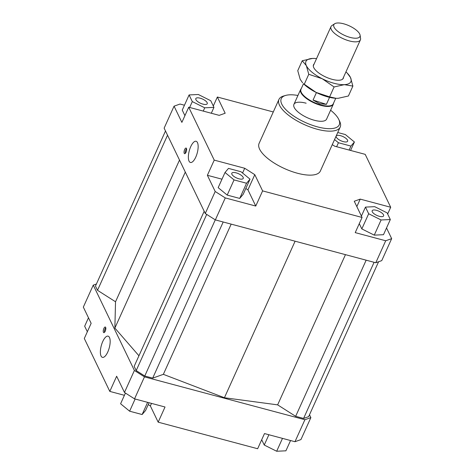 <?xml version="1.0" encoding="UTF-8"?>
<svg xmlns="http://www.w3.org/2000/svg" width="475" height="475" viewBox="0 0 475 475"><rect width="100%" height="100%" fill="white"/><g stroke="black" fill="none" stroke-linecap="round" stroke-linejoin="round"><path stroke-width="0.71" d="M333.515 103.229A17.919 6.656 -155.7 0 1 333.29 104.274A17.919 6.656 -155.7 0 1 319.105 104.856A17.919 6.656 -155.7 0 1 300.622 89.526A17.919 6.656 -155.7 0 1 301.257 88.665M335.748 98.283L333.236 103.859A17.7 6.573 -155.7 0 1 319.224 104.429A17.7 6.573 -155.7 0 1 300.972 89.288L303.489 83.719M329.561 97.351L326.396 104.363L319.562 103.681L313.049 100.071L316.433 92.577M334.697 23.75L331.96 25.537A16.132 5.991 24.3 0 0 330.992 26.618A16.132 5.991 24.3 0 0 347.623 40.417A16.132 5.991 24.3 0 0 360.394 39.894A16.132 5.991 24.3 0 0 360.567 38.451L360.092 35.215A14.321 5.32 -155.7 0 1 348.608 36.955A14.321 5.32 -155.7 0 1 336.365 30.103A14.321 5.32 -155.7 0 1 334.697 23.75A14.321 5.32 -155.7 0 1 345.177 24.249A14.321 5.32 -155.7 0 1 360.092 35.215M326.396 104.363L313.049 100.071M333.29 104.274L326.592 119.112A17.919 6.656 -155.7 0 1 314.367 120.276A17.919 6.656 -155.7 0 1 293.924 104.363A17.919 6.656 -155.7 0 1 306.143 103.206M195.777 157.094A10.978 4.127 105 0 1 190.428 162.474A10.978 4.127 105 0 1 190.742 146.638A10.978 4.127 105 0 1 196.092 141.265A10.978 4.127 105 0 1 195.777 157.094M107.789 351.975A10.978 4.127 105 0 1 102.434 357.354A10.978 4.127 105 0 1 102.748 341.525A10.978 4.127 105 0 1 108.098 336.146A10.978 4.127 105 0 1 107.789 351.975M186.016 152.255A2.909 1.098 105 0 1 184.591 153.68A2.909 1.098 105 0 1 184.674 149.482A2.909 1.098 105 0 1 186.099 148.058A2.909 1.098 105 0 1 186.016 152.255M186.568 148.717A2.909 1.098 -75 0 0 185.879 149.803A2.909 1.098 -75 0 0 185.327 153.348M105.212 331.212A2.909 1.098 105 0 1 103.793 332.642A2.909 1.098 105 0 1 103.877 328.439A2.909 1.098 105 0 1 105.296 327.014A2.909 1.098 105 0 1 105.212 331.212M105.765 327.673A2.909 1.098 -75 0 0 105.076 328.759A2.909 1.098 -75 0 0 104.524 332.304M202.967 104.144A6.27 2.328 -155.7 0 1 195.813 98.574A6.27 2.328 -155.7 0 1 200.088 98.171A6.27 2.328 -155.7 0 1 207.243 103.734A6.27 2.328 -155.7 0 1 202.967 104.144M243.135 177.323A6.27 2.328 -155.7 0 1 243.242 178.404A6.27 2.328 -155.7 0 1 237.767 178.434A6.27 2.328 -155.7 0 1 231.907 174.325A6.27 2.328 -155.7 0 1 231.806 173.244A6.27 2.328 -155.7 0 1 237.274 173.215A6.27 2.328 -155.7 0 1 243.135 177.323M376.461 210.33A6.27 2.328 -155.7 0 1 383.616 215.899A6.27 2.328 -155.7 0 1 379.335 216.309A6.27 2.328 -155.7 0 1 372.18 210.74A6.27 2.328 -155.7 0 1 376.461 210.33M336.288 137.15A6.27 2.328 -155.7 0 1 336.187 136.07A6.27 2.328 -155.7 0 1 341.662 136.04A6.27 2.328 -155.7 0 1 347.522 140.149A6.27 2.328 -155.7 0 1 347.623 141.229A6.27 2.328 -155.7 0 1 342.148 141.259A6.27 2.328 -155.7 0 1 336.288 137.15M340.195 127.086L320.34 171.065A33.606 12.481 -155.7 0 1 297.427 173.238A33.606 12.481 -155.7 0 1 259.089 143.408L278.944 99.429A33.606 12.481 24.3 0 0 317.282 129.259A33.606 12.481 24.3 0 0 340.195 127.086A33.606 12.481 24.3 0 0 339.696 121.38L338.776 119.433A31.813 11.816 -155.7 0 1 317.555 126.884A31.813 11.816 -155.7 0 1 286.366 110.147A31.813 11.816 -155.7 0 1 285.629 95.433A31.813 11.816 -155.7 0 1 297.938 95.469M285.629 95.433L283.557 96.033A33.606 12.481 24.3 0 0 278.944 99.429M330.606 110.218A31.813 11.816 -155.7 0 1 338.776 119.433M332.268 144.649L334.715 146.211L365.198 154.351L390.699 207.26L387.659 213.999M386.525 227.964L391.667 238.64L385.706 240.766L375.778 262.752L381.74 260.632L391.667 238.64M213.299 106.002L217.354 97.019L225.174 113.234L219.207 115.354L188.723 107.213L181.877 122.378L174.064 106.168L164.13 128.155L205.265 213.495L215.347 219.901L375.778 262.752M385.706 240.766L355.223 232.619L362.069 217.455L262.604 190.891L255.758 206.055L225.275 197.915L215.199 191.502L205.265 213.495M215.347 219.901L225.275 197.915M174.064 106.168L180.025 104.043L184.448 105.224M189.098 94.935L192.304 101.591L204.737 107.807L213.958 107.374L210.752 100.724L198.324 94.501L189.098 94.935L182.246 110.105L184.917 115.645M255.758 206.055L247.938 189.84L245.818 188.492M247.938 189.84L254.79 174.675L244.708 168.263L242.565 173.025M221.991 179.194L207.379 175.287L214.231 160.123L244.708 168.263M215.199 191.502L207.379 175.287M227.198 195.083L239.703 198.419L243.176 194.328L250.028 179.164L240.997 171.736L228.493 168.393L225.019 172.484L218.167 187.649L227.198 195.083L234.044 179.912L246.549 183.255L239.703 198.419M356.838 206.607L360.222 199.12L354.255 201.24L362.069 217.455M359.278 223.636L361.825 228.92L374.258 235.137L383.485 234.703L390.331 219.539L387.125 212.889L374.692 206.667L365.465 207.1L361.41 216.083M134.395 370.458L93.26 285.125L83.333 307.111L91.147 323.327L84.301 338.491L109.802 391.4L116.648 376.236L124.468 392.451L134.544 398.858L144.471 376.871L134.395 370.458L124.468 392.451M309.504 414.764L310.87 417.596L304.902 419.722L144.471 376.871M93.26 285.125L96.413 284.002M204.191 211.256L134.164 366.35L136.194 370.571L144.762 376.016L152.689 378.136L163.358 374.336L224.42 397.741L277.637 404.86L295.658 416.32L303.584 418.439L308.655 416.634L378.587 261.755M165.496 130.993L95.469 286.087L97.506 290.302L115.526 301.767L114.867 328.071L138.938 355.775M304.902 419.722L294.975 441.714L300.936 439.589L310.87 417.596M134.544 398.858L165.027 407.004L158.175 422.168L257.646 448.738L264.492 433.568L294.975 441.714M148.236 404.605L150.361 405.953L151.519 403.394M158.175 422.168L150.361 405.953M217.354 97.019L273.285 111.957M261.701 439.755L264.248 445.033L276.676 451.25L285.902 450.817L290.552 440.527M264.248 445.033L268.892 434.744M276.676 451.25L282.488 438.378M149.079 402.741L145.599 410.442L142.126 414.532L129.622 411.196L135.12 399.012M142.126 414.532L147.624 402.355M129.622 411.196L120.591 403.762L125.424 393.062M124.408 395.307L109.802 391.4M87.341 331.758L84.669 326.218L88.475 317.787M334.566 139.561L338.432 142.738L350.936 146.08L354.409 141.989L345.378 134.562L337.743 132.519M338.432 142.738L336.633 146.722M350.936 146.08L349.137 150.058M354.409 141.989L350.592 150.45M365.465 207.1L368.671 213.75L361.825 228.92M368.671 213.75L381.104 219.973L374.258 235.137M381.104 219.973L390.331 219.539M360.222 199.12L390.699 207.26M246.549 183.255L250.028 179.164M225.019 172.484L234.044 179.912M254.79 174.675L262.604 190.891M214.231 160.123L188.723 107.213M192.304 101.591L189.65 107.463M204.737 107.807L203.252 111.097M213.958 107.374L211.31 113.246M114.867 328.071L185.303 172.075M136.194 370.571L206.702 214.409M144.762 376.016L215.27 219.854M152.689 378.136L223.191 221.997M163.358 374.336L231.177 224.129M224.42 397.741L295.1 241.205M277.637 404.86L345.456 254.653M295.658 416.32L366.154 260.187M303.584 418.439L374.086 262.301M97.506 290.302L167.533 135.209M115.526 301.767L179.508 160.057M347.207 73.085L350.461 77.443L352.883 86.082L344.327 84.657L334.091 86.961L322.27 78.767A24.641 9.15 24.3 0 0 334.056 83.285A24.641 9.15 24.3 0 0 344.327 84.657A24.641 9.15 24.3 0 0 350.461 77.443A24.641 9.15 24.3 0 0 347.207 73.085A24.641 9.15 24.3 0 0 345.948 71.879M335.92 98.295A24.641 9.15 -155.7 0 1 335.825 98.289A24.641 9.15 -155.7 0 1 327.898 96.936A24.641 9.15 -155.7 0 1 316.107 92.417A24.641 9.15 -155.7 0 1 303.436 83.665L316.107 92.417L329.614 96.888L336.003 98.301L338.17 98.307L348.407 96.003L352.883 86.082M343.514 77.277A16.352 6.074 -155.7 0 1 341.507 79.782A16.352 6.074 -155.7 0 1 332.156 79.337A16.352 6.074 -155.7 0 1 313.559 67.159A16.352 6.074 -155.7 0 1 314.112 64M302.237 60.747L312.473 58.443A24.641 9.15 24.3 0 0 306.345 65.657A24.641 9.15 24.3 0 0 322.27 78.767L308.768 74.296L306.345 65.657L302.237 60.747L297.754 70.668L300.182 79.307L302.581 82.798M316.552 58.609A24.641 9.15 24.3 0 0 314.812 58.461A24.641 9.15 24.3 0 0 312.473 58.443L314.723 58.455M329.614 96.888L334.091 86.961M304.285 84.218L308.768 74.296M360.394 39.894L342.689 79.099M330.992 26.618L313.292 65.823M300.622 89.526L293.924 104.363"/></g></svg>
